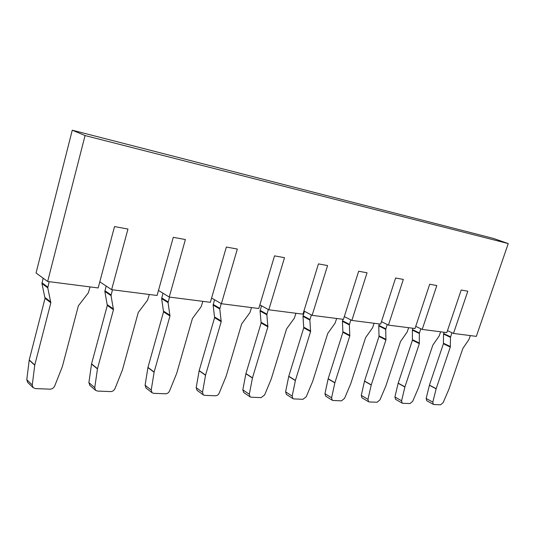 <?xml version="1.0" encoding="UTF-8"?>
<svg xmlns="http://www.w3.org/2000/svg" width="535" height="535" viewBox="0 0 535 535"><rect width="100%" height="100%" fill="white"/><g stroke="black" fill="none" stroke-linecap="round" stroke-linejoin="round"><path stroke-width="0.8" d="M508.25 243.572L493.665 238.49L72.258 130.199L36.046 273.004L47.655 281.477L98.166 287.944L114.523 226.579L127.952 229.034L111.628 289.669L157.083 295.487L173.28 237.326L185.391 239.546L169.234 297.045L210.362 302.308L226.358 247.043L237.326 249.049L221.383 303.719L258.773 308.508L274.529 255.857L284.513 257.683L268.817 309.798L302.957 314.165L318.452 263.889L327.58 265.561L312.139 315.342L343.437 319.348L358.664 271.245L367.043 272.783L351.869 320.432L380.666 324.116L395.612 278.006L403.33 279.417L388.437 325.113L415.02 328.517L429.685 284.239L436.814 285.543L422.202 329.433L446.812 332.589L461.203 290.01L467.804 291.214L453.479 333.439L476.331 336.368L508.25 243.572L85.058 135.562L47.655 281.477M259.863 304.87L268.817 309.798M106.151 286.038L104.86 291.455L107.301 305.431L91.572 363.847L88.89 382.625L89.88 385.427M162.994 293.207L161.637 298.597L163.543 311.845L147.948 367.398L145.085 385.26L146.055 388.029M214.542 299.76L213.131 305.07L214.588 317.663L199.174 370.621L196.178 387.654L197.107 390.369M261.501 305.773L260.057 310.975L261.133 322.973L245.886 373.731L242.83 389.841L243.713 392.489M304.455 311.29L302.997 316.372L303.753 327.828L288.773 376.259L285.603 391.847L286.419 394.422M342.975 319.288L342.427 321.334L342.908 332.295L328.176 378.733L324.952 393.686L325.708 396.194M379.315 323.942L378.773 325.902L379.021 336.415L364.536 381.027L361.272 395.392L361.968 397.819M412.913 328.249L412.378 330.128L412.425 340.22L398.147 383.287L394.91 396.97L395.546 399.324M444.07 332.235L443.535 334.047L443.415 343.751L429.438 385.106L426.148 398.435L426.723 400.715M43.148 278.187L41.951 283.543L45.04 298.336L29.231 359.928L26.777 379.71L27.76 382.512M99.798 281.818L111.628 289.669M72.258 130.199L85.058 135.562M447.474 330.643L453.479 333.439M415.735 326.343L422.202 329.433M381.455 321.682L388.437 325.113M344.306 316.593L351.869 320.432M303.927 311.016L312.139 315.342M211.592 298.055L221.383 303.719M158.494 290.431L169.234 297.045M169.501 297.079L168.084 302.629L169.963 315.984L154.147 372.046L151.218 390.055L152.054 392.743L153.578 393.312L165.569 393.793C167.355 393.707 168.699 392.723 169.602 390.844L176.69 373.377L192.433 318.479L201.18 306.695L202.852 301.352M112.457 289.776L111.039 295.621L113.46 309.718L97.49 368.695L94.748 387.641L95.584 390.329L97.43 391.065L110.651 391.593C112.617 391.506 114.069 390.476 115.018 388.504L122.361 370.166L138.271 312.467L147.586 300.115L149.292 294.491M221.216 303.626L219.785 308.983L221.202 321.669L205.574 375.082L202.518 392.255L203.327 394.904L204.597 395.352L215.518 395.793C217.15 395.706 218.4 394.77 219.263 392.971L226.111 376.299L241.653 323.936L249.885 312.681L251.524 307.578M268.302 309.518L266.845 314.761L267.888 326.845L252.473 377.857L249.317 394.262L250.079 396.856L251.149 397.217L261.147 397.619L264.638 394.917L271.258 378.967L286.566 328.918L294.344 318.138L295.949 313.269M311.35 314.928L309.872 320.05L310.588 331.58L295.414 380.392L292.184 396.094L292.899 398.628L293.809 398.923L302.991 399.291L306.254 396.702L312.661 381.415L327.728 333.479L335.091 323.147L336.662 318.486M350.84 319.91L349.355 324.899L349.796 335.926L334.877 382.726L331.593 397.786L332.262 400.247L333.037 400.494L341.504 400.835L344.56 398.341L350.766 383.662L365.579 337.679L372.574 327.748L374.112 323.28M387.213 324.511L385.722 329.366L385.929 339.939L371.223 385.026L367.953 399.344L368.568 401.738L369.237 401.945L377.061 402.253L379.944 399.859L385.895 385.895L400.501 341.551L407.162 332.001L408.666 327.701M420.811 328.771L419.326 333.492L419.333 343.644L404.888 387.012L401.598 400.782L402.166 403.109L402.748 403.283L409.997 403.577L412.712 401.263L418.544 387.668L432.835 345.142L439.188 335.933L440.659 331.8M451.948 332.723L450.47 337.317L450.303 347.075L436.165 388.711L432.822 402.126L433.337 404.38L433.845 404.527L440.593 404.801L443.161 402.567L448.825 389.46L462.849 348.466L468.914 339.585L470.359 335.599M49.166 281.671L47.762 287.85L50.832 302.77L34.782 364.99L32.267 384.959L33.076 387.621L35.337 388.577L49.989 389.166C52.156 389.079 53.734 387.995 54.73 385.922L62.348 366.622L78.371 305.826L88.342 292.832L90.074 286.907M145.085 385.26L151.218 390.055M147.907 367.585L154.1 372.233M147.948 367.398L154.147 372.046M163.543 311.845L169.963 315.984M163.59 311.169L170.01 315.302M161.637 298.597L168.084 302.629M161.684 297.915L168.137 301.941M88.89 382.625L94.748 387.641M91.532 364.047L97.45 368.896M91.572 363.847L97.49 368.695M107.301 305.431L113.46 309.718M107.334 304.723L113.494 309.003M104.86 291.455L111.039 295.621M104.893 290.739L111.073 294.899M196.178 387.654L202.518 392.255M199.134 370.802L205.534 375.262M199.174 370.621L205.574 375.082M214.588 317.663L221.202 321.669M214.649 317.021L221.263 321.02M213.131 305.07L219.785 308.983M213.191 304.422L219.845 308.327M242.83 389.841L249.317 394.262M245.886 373.731L252.433 378.031M245.933 373.564L252.473 377.857M261.133 322.973L267.888 326.845M261.2 322.358L267.955 326.23M260.057 310.975L266.845 314.761M260.124 310.353L266.911 314.139M285.603 391.847L292.184 396.094M288.733 376.419L295.373 380.559M288.773 376.259L295.414 380.392M303.753 327.828L310.588 331.58M303.82 327.246L310.661 330.991M302.997 316.372L309.872 320.05M303.064 315.784L309.946 319.455M324.952 393.686L331.593 397.786M328.136 378.894L334.836 382.886M328.176 378.733L334.877 382.726M342.908 332.295L349.796 335.926M342.988 331.733L349.877 335.365M342.427 321.334L349.355 324.899M342.507 320.766L349.435 324.33M361.272 395.392L367.953 399.344M364.495 381.174L371.223 385.026M364.536 381.027L371.27 384.879M379.021 336.415L385.929 339.939M379.101 335.873L386.016 339.397M378.773 325.902L385.722 329.366M378.854 325.36L385.809 328.818M394.91 396.97L401.598 400.782M398.147 383.287L404.888 387.012M398.194 383.14L404.935 386.865M412.425 340.22L419.333 343.644M412.512 339.705L419.42 343.122M412.378 330.128L419.326 333.492M412.465 329.607L419.413 332.971M426.148 398.435L432.822 402.126M429.398 385.247L436.125 388.851M429.438 385.106L436.165 388.711M443.415 343.751L450.303 347.075M443.502 343.256L450.396 346.58M443.535 334.047L450.47 337.317M443.629 333.546L450.557 336.816M26.777 379.71L32.267 384.959M29.191 360.135L34.742 365.198M29.231 359.928L34.782 364.99M45.04 298.336L50.832 302.77M45.06 297.587L50.852 302.014M41.951 283.543L47.762 287.85M41.971 282.781L47.782 287.081M145.921 387.928L152.054 392.743M89.726 385.3L95.584 390.329M196.994 390.282L203.327 394.904M243.606 392.422L250.079 396.856M286.325 394.362L292.899 398.628M325.628 396.141L332.262 400.247M361.901 397.779L368.568 401.738M395.485 399.284L402.166 403.109M426.669 400.682L433.337 404.38M27.593 382.351L33.076 387.621"/></g></svg>

